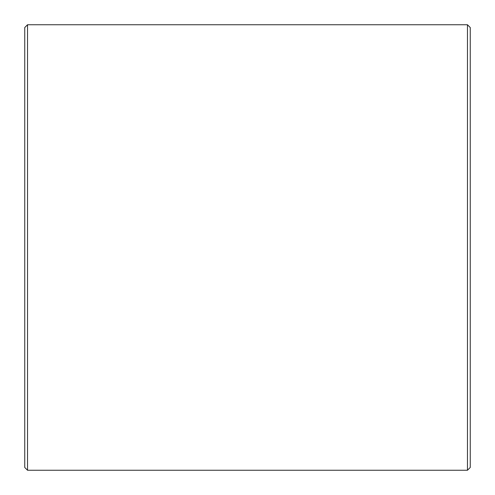 <?xml version="1.0" encoding="UTF-8"?>
<svg xmlns="http://www.w3.org/2000/svg" width="495" height="495" viewBox="0 0 495 495"><rect width="100%" height="100%" fill="white"/><g stroke="black" fill="none" stroke-linecap="round" stroke-linejoin="round"><path stroke-width="0.74" d="M470.25 27.534L470.25 467.466L467.466 470.25L467.466 24.75L470.25 27.534M27.534 470.25L24.75 467.466L24.75 27.534L27.534 24.75L27.534 470.25L467.466 470.25M27.534 24.75L467.466 24.75"/></g></svg>
